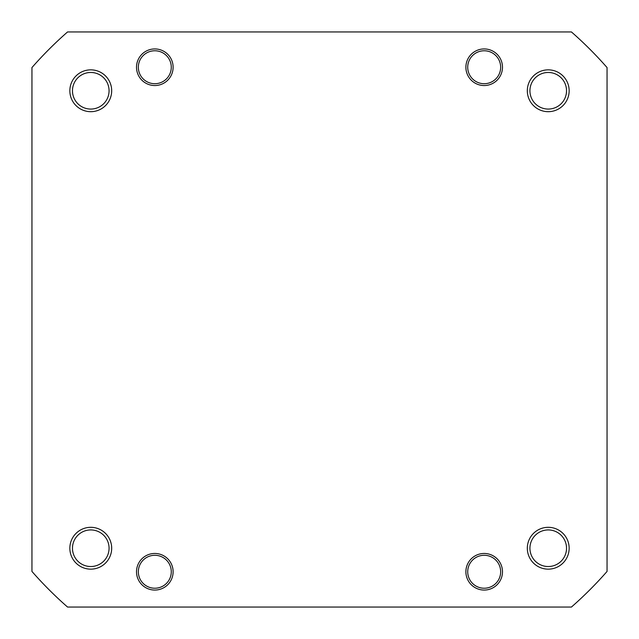 <?xml version="1.0" encoding="UTF-8"?>
<svg xmlns="http://www.w3.org/2000/svg" width="639" height="639" viewBox="0 0 639 639"><rect width="100%" height="100%" fill="white"/><g stroke="black" fill="none" stroke-linecap="round" stroke-linejoin="round"><path stroke-width="0.96" d="M150.484 83.134A16.47 16.47 0 0 0 170.701 71.568A16.47 16.47 0 0 0 159.143 51.352A16.47 16.47 0 0 0 138.919 62.91A16.47 16.47 0 0 0 150.484 83.134M479.857 83.134A16.47 16.47 0 0 0 500.081 71.568A16.47 16.47 0 0 0 488.515 51.352A16.47 16.47 0 0 0 468.299 62.91A16.47 16.47 0 0 0 479.857 83.134M527.319 548.23A20.911 20.911 0 0 1 548.23 527.319A20.911 20.911 0 0 1 569.149 548.23A20.911 20.911 0 0 1 548.23 569.149A20.911 20.911 0 0 1 527.319 548.23M566.529 548.23A18.299 18.299 0 0 0 548.23 529.931A18.299 18.299 0 0 0 529.931 548.23A18.299 18.299 0 0 0 548.23 566.529A18.299 18.299 0 0 0 566.529 548.23M465.887 571.761A18.299 18.299 0 0 1 484.186 553.462A18.299 18.299 0 0 1 502.486 571.761A18.299 18.299 0 0 1 484.186 590.061A18.299 18.299 0 0 1 465.887 571.761M136.514 571.761A18.299 18.299 0 0 1 154.814 553.462A18.299 18.299 0 0 1 173.113 571.761A18.299 18.299 0 0 1 154.814 590.061A18.299 18.299 0 0 1 136.514 571.761M69.851 548.23A20.911 20.911 0 0 1 90.77 527.319A20.911 20.911 0 0 1 111.681 548.23A20.911 20.911 0 0 1 90.77 569.149A20.911 20.911 0 0 1 69.851 548.23M109.069 548.23A18.299 18.299 0 0 0 90.77 529.931A18.299 18.299 0 0 0 72.471 548.23A18.299 18.299 0 0 0 90.77 566.529A18.299 18.299 0 0 0 109.069 548.23M69.851 90.77A20.911 20.911 0 0 1 90.77 69.851A20.911 20.911 0 0 1 111.681 90.77A20.911 20.911 0 0 1 90.77 111.681A20.911 20.911 0 0 1 69.851 90.77M109.069 90.77A18.299 18.299 0 0 0 90.77 72.471A18.299 18.299 0 0 0 72.471 90.77A18.299 18.299 0 0 0 90.77 109.069A18.299 18.299 0 0 0 109.069 90.77M136.514 67.239A18.299 18.299 0 0 1 154.814 48.939A18.299 18.299 0 0 1 173.113 67.239A18.299 18.299 0 0 1 154.814 85.538A18.299 18.299 0 0 1 136.514 67.239M465.887 67.239A18.299 18.299 0 0 1 484.186 48.939A18.299 18.299 0 0 1 502.486 67.239A18.299 18.299 0 0 1 484.186 85.538A18.299 18.299 0 0 1 465.887 67.239M527.319 90.77A20.911 20.911 0 0 1 548.23 69.851A20.911 20.911 0 0 1 569.149 90.77A20.911 20.911 0 0 1 548.23 111.681A20.911 20.911 0 0 1 527.319 90.77M566.529 90.77A18.299 18.299 0 0 0 548.23 72.471A18.299 18.299 0 0 0 529.931 90.77A18.299 18.299 0 0 0 548.23 109.069A18.299 18.299 0 0 0 566.529 90.77M571.442 607.05A382.314 382.314 0 0 0 607.05 571.442L607.05 67.558A382.314 382.314 0 0 0 571.442 31.95L67.558 31.95A382.314 382.314 0 0 0 31.95 67.558L31.95 571.442A382.314 382.314 0 0 0 67.558 607.05L571.442 607.05M479.857 587.648A16.47 16.47 0 0 0 500.081 576.09A16.47 16.47 0 0 0 488.515 555.866A16.47 16.47 0 0 0 468.299 567.432A16.47 16.47 0 0 0 479.857 587.648M160.389 556.265A16.47 16.47 0 0 0 139.318 566.186A16.47 16.47 0 0 0 149.238 587.257A16.47 16.47 0 0 0 170.309 577.336A16.47 16.47 0 0 0 160.389 556.265"/></g></svg>
